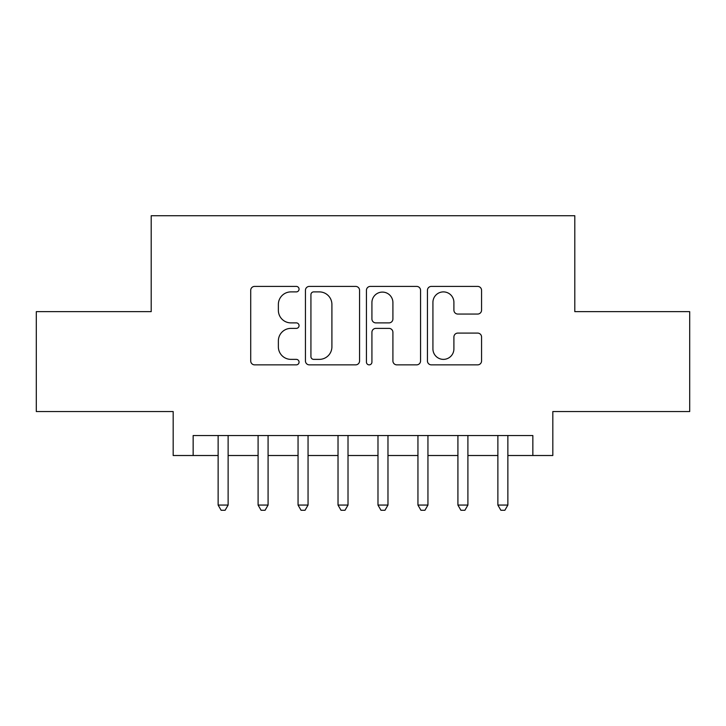 <?xml version="1.0" encoding="UTF-8"?>
<svg xmlns="http://www.w3.org/2000/svg" width="726" height="726" viewBox="0 0 726 726"><rect width="100%" height="100%" fill="white"/><g stroke="black" fill="none" stroke-linecap="round" stroke-linejoin="round"><path stroke-width="1.09" d="M299.058 289.157A2.75 2.75 0 0 0 296.317 286.407L254.635 286.407A3.92 3.92 0 0 0 250.715 290.327L250.715 360.94A3.92 3.92 0 0 0 254.635 364.86L296.317 364.86A2.75 2.75 0 0 0 299.058 362.111A2.75 2.75 0 0 0 296.317 359.37L290.917 359.37A12.551 12.551 0 0 1 278.367 346.819L278.367 340.93A12.551 12.551 0 0 1 290.917 328.379L296.317 328.379A2.75 2.75 0 0 0 299.058 325.638A2.75 2.75 0 0 0 296.317 322.889L290.917 322.889A12.551 12.551 0 0 1 278.367 310.338L278.367 304.448A12.551 12.551 0 0 1 290.917 291.897L296.317 291.897A2.75 2.75 0 0 0 299.058 289.157M477.635 314.059A3.92 3.92 0 0 0 481.565 310.138L481.565 290.327A3.92 3.92 0 0 0 477.635 286.407L431.353 286.407A3.92 3.92 0 0 0 427.433 290.327L427.433 360.94A3.92 3.92 0 0 0 431.353 364.86L477.635 364.86A3.92 3.92 0 0 0 481.565 360.94L481.565 337.009A3.92 3.92 0 0 0 477.635 333.089L457.834 333.089A3.92 3.92 0 0 0 453.904 337.009L453.904 348.879A10.491 10.491 0 0 1 443.414 359.37A10.491 10.491 0 0 1 432.923 348.879L432.923 302.388A10.491 10.491 0 0 1 443.414 291.897A10.491 10.491 0 0 1 453.904 302.388L453.904 310.138A3.92 3.92 0 0 0 457.834 314.059L477.635 314.059M193.152 455.511L193.152 435.536L532.848 435.536L532.848 455.511L552.822 455.511L552.822 411.551L689.7 411.551L689.7 311.645L574.801 311.645L574.801 215.731L151.199 215.731L151.199 311.645L36.3 311.645L36.3 411.551L173.178 411.551L173.178 455.511L218.136 455.511M359.57 290.327A3.92 3.92 0 0 0 355.649 286.407L309.358 286.407A3.92 3.92 0 0 0 305.437 290.327L305.437 360.94A3.92 3.92 0 0 0 309.358 364.86L355.649 364.86A3.92 3.92 0 0 0 359.57 360.94L359.57 290.327M370.351 286.407L416.642 286.407A3.92 3.92 0 0 1 420.563 290.327L420.563 360.94A3.92 3.92 0 0 1 416.642 364.86L396.832 364.86A3.92 3.92 0 0 1 392.911 360.94L392.911 332.299A3.92 3.92 0 0 0 388.991 328.379L375.85 328.379A3.92 3.92 0 0 0 371.921 332.299L371.921 362.111A2.75 2.75 0 0 1 369.18 364.86A2.75 2.75 0 0 1 366.43 362.111L366.43 290.327A3.92 3.92 0 0 1 370.351 286.407M228.127 455.511L258.093 455.511M268.085 455.511L298.059 455.511M308.051 455.511L338.026 455.511M348.017 455.511L377.983 455.511M387.974 455.511L417.949 455.511M427.941 455.511L457.915 455.511M467.907 455.511L497.873 455.511M507.864 455.511L532.848 455.511M313.668 291.897A2.75 2.75 0 0 0 310.928 294.647L310.928 356.62A2.75 2.75 0 0 0 313.668 359.37L319.358 359.37A12.551 12.551 0 0 0 331.909 346.819L331.909 304.448A12.551 12.551 0 0 0 319.358 291.897L313.668 291.897M392.911 302.588A10.491 10.491 0 0 0 382.42 292.097A10.491 10.491 0 0 0 371.921 302.588L371.921 318.968A3.92 3.92 0 0 0 375.85 322.889L388.991 322.889A3.92 3.92 0 0 0 392.911 318.968L392.911 302.588M228.127 435.536L228.127 505.069L218.136 505.069L218.136 435.536M228.127 505.069L225.124 510.269L221.131 510.269L218.136 505.069M268.085 435.536L268.085 505.069L258.093 505.069L258.093 435.536M268.085 505.069L265.09 510.269L261.097 510.269L258.093 505.069M308.051 435.536L308.051 505.069L298.059 505.069L298.059 435.536M308.051 505.069L305.056 510.269L301.054 510.269L298.059 505.069M348.017 435.536L348.017 505.069L338.026 505.069L338.026 435.536M348.017 505.069L345.013 510.269L341.02 510.269L338.026 505.069M387.974 435.536L387.974 505.069L377.983 505.069L377.983 435.536M387.974 505.069L384.98 510.269L380.987 510.269L377.983 505.069M427.941 435.536L427.941 505.069L417.949 505.069L417.949 435.536M427.941 505.069L424.946 510.269L420.944 510.269L417.949 505.069M467.907 435.536L467.907 505.069L457.915 505.069L457.915 435.536M467.907 505.069L464.903 510.269L460.91 510.269L457.915 505.069M507.864 435.536L507.864 505.069L497.873 505.069L497.873 435.536M507.864 505.069L504.869 510.269L500.876 510.269L497.873 505.069"/></g></svg>
